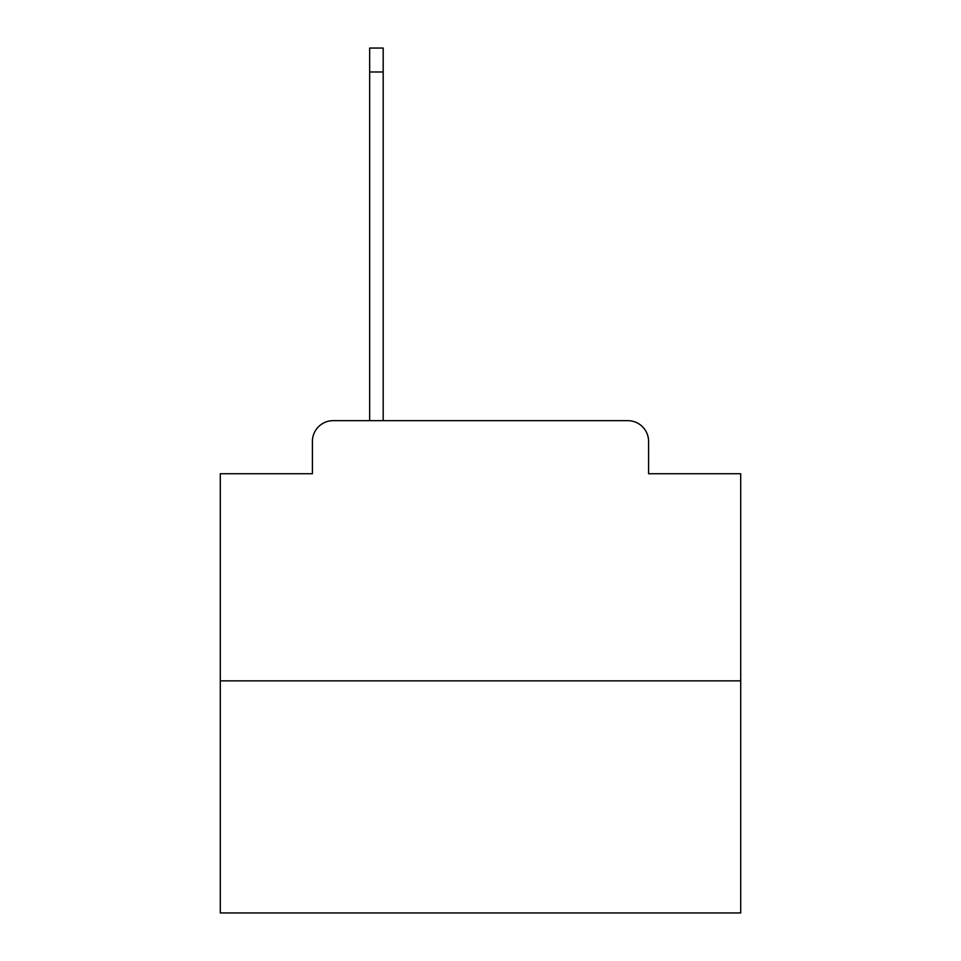 <?xml version="1.0" encoding="UTF-8"?>
<svg xmlns="http://www.w3.org/2000/svg" width="961" height="961" viewBox="0 0 961 961"><rect width="100%" height="100%" fill="white"/><g stroke="black" fill="none" stroke-linecap="round" stroke-linejoin="round"><path stroke-width="1.44" d="M312.409 441.471L312.409 473.737L312.409 441.471A20.818 20.818 0 0 1 333.227 420.654L369.661 420.654L369.661 48.05L383.187 48.05L383.187 420.654L627.773 420.654L333.227 420.654M740.703 680.856L220.297 680.856L220.297 912.95L740.703 912.95L740.703 473.737L648.591 473.737L648.591 441.471A20.818 20.818 0 0 0 627.773 420.654M220.297 680.856L220.297 473.737L312.409 473.737M648.591 473.737L648.591 441.471M369.661 71.991L383.187 71.991"/></g></svg>
